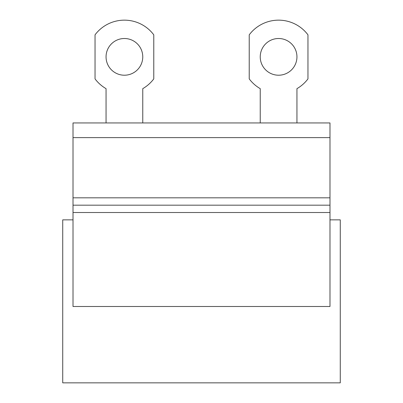 <?xml version="1.0" encoding="UTF-8"?>
<svg xmlns="http://www.w3.org/2000/svg" width="403" height="403" viewBox="0 0 403 403"><rect width="100%" height="100%" fill="white"/><g stroke="black" fill="none" stroke-linecap="round" stroke-linejoin="round"><path stroke-width="0.6" d="M329.986 219.857L340.268 219.857L340.268 382.85L62.732 382.85L62.732 219.857L73.014 219.857M73.014 137.625L329.986 137.625L329.986 122.94L73.014 122.94L73.014 205.172L329.986 205.172L329.986 197.828L73.014 197.828M329.986 137.625L329.986 197.828M329.986 212.512L329.986 306.492L73.014 306.492L73.014 212.512L329.986 212.512L329.986 205.172M73.014 212.512L73.014 205.172M142.763 122.94L142.763 88.655A36.814 36.814 0 0 0 153.775 78.887L153.775 34.834A36.713 36.713 0 0 0 95.037 34.834L95.037 78.887A36.814 36.814 0 0 0 106.054 88.655L106.054 122.94M124.406 38.507A18.357 18.357 0 0 0 106.054 56.858A18.357 18.357 0 0 0 124.406 75.215A18.357 18.357 0 0 0 142.763 56.858A18.357 18.357 0 0 0 124.406 38.507M296.946 122.94L296.946 88.655A36.814 36.814 0 0 0 307.963 78.887L307.963 34.834A36.713 36.713 0 0 0 249.225 34.834L249.225 78.887A36.814 36.814 0 0 0 260.237 88.655L260.237 122.94M278.594 38.507A18.357 18.357 0 0 0 260.237 56.858A18.357 18.357 0 0 0 278.594 75.215A18.357 18.357 0 0 0 296.946 56.858A18.357 18.357 0 0 0 278.594 38.507"/></g></svg>
